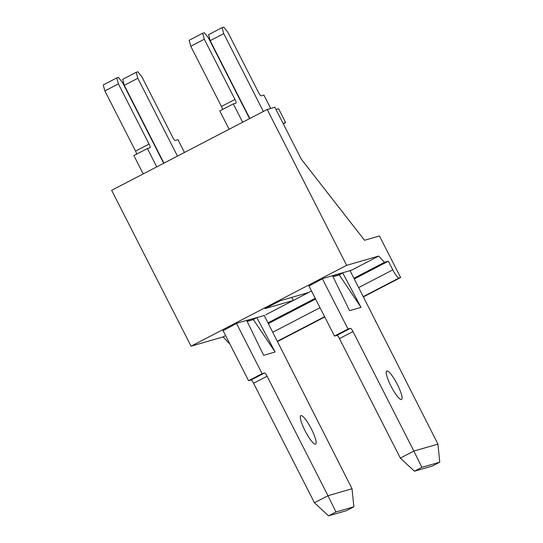 <?xml version="1.0" encoding="UTF-8"?>
<svg xmlns="http://www.w3.org/2000/svg" width="543" height="543" viewBox="0 0 543 543"><rect width="100%" height="100%" fill="white"/><g stroke="black" fill="none" stroke-linecap="round" stroke-linejoin="round"><path stroke-width="0.81" d="M223.078 330.653L237.325 323.024L264.271 315.537M280.276 300.7L308.553 292.521L293.335 300.435L265.059 308.607L280.276 300.7M265.608 314.845L293.335 300.435L291.781 297.374M353.907 278.22L384.437 262.35L388.374 261.21L392.786 269.871A9.726 1.955 62.5 0 0 399.105 277.975L400.632 277.534L379.455 235.974L364.55 240.277L301.324 159.214L274.853 107.256L267.21 109.469L111.648 190.321L191.061 346.19L223.166 336.904L225.616 335.628M308.553 292.521L311.512 290.987M308.981 286.005L323.228 278.376L351.504 270.204L378.729 256.052L384.437 262.35M191.061 346.19L346.631 265.337L378.729 256.052M267.21 109.469L346.631 265.337M223.166 336.904L228.874 343.203L229.35 342.952M268.004 322.861L315.245 298.311M351.504 270.204L350.174 270.896M228.874 343.203L229.397 343.047M268.371 323.58L315.612 299.03M354.274 278.932L388.374 261.21M277.514 341.527L324.755 316.976M363.416 296.878L400.632 277.534M401.42 399.526A16.046 3.217 -117.5 0 1 391.136 386.433A16.046 3.217 -117.5 0 1 386.738 370.998A16.046 3.217 -117.5 0 1 397.001 383.752A16.046 3.217 -117.5 0 1 401.542 399.478A16.046 3.217 -117.5 0 1 401.42 399.526M263.369 111.464L223.716 33.632L222.087 27.645L223.811 27.15L227.917 32.417L258.583 92.602A3.889 0.781 -117.5 0 0 261.115 95.846L263.864 95.045L270.699 108.457M242.64 122.236L233.293 103.889L235.967 103.116A3.889 0.781 -117.5 0 0 235.995 103.102A3.889 0.781 -117.5 0 0 234.97 99.43L204.304 39.245L202.675 33.259L204.399 32.763L208.505 38.03L249.576 118.632M414.424 471.209L432.309 466.037L439.749 462.168L421.863 467.34L414.424 471.209L400.347 458.095L413.868 451.063L352.984 331.569A3.889 0.781 -117.5 0 0 350.452 328.325L348.009 329.031L322.413 278.803M421.863 467.34L413.868 451.063L437.943 444.106L439.749 462.168M350.038 270.624L437.943 444.106M332.601 275.864L349.57 310.664L361.034 307.352L342.728 272.932L332.601 275.864M400.347 458.095L339.456 338.594A3.889 0.781 -117.5 0 0 336.925 335.357L334.481 336.063L308.886 285.828M229.112 129.268L219.766 110.921L233.293 103.889M234.97 99.43L221.442 106.462A3.889 0.781 -117.5 0 1 222.569 109.462M221.442 106.462L190.776 46.277L189.147 40.291L202.675 33.259M249.841 118.496L210.189 40.664L208.56 34.677L222.087 27.645M275.993 109.503L278.593 108.749L285.652 122.603L283.297 123.831M348.009 329.031L334.481 336.063M204.304 39.245L190.776 46.277M223.716 33.632L210.189 40.664M375.715 321.022L375.335 321.218M283.052 123.356L285.652 122.603M361.034 307.352L339.294 274.962A38.872 38.051 73.9 0 1 342.728 272.932M339.294 274.962L333.042 276.767M315.524 444.167A16.046 3.217 -117.5 0 1 305.234 431.081A16.046 3.217 -117.5 0 1 300.842 415.639A16.046 3.217 -117.5 0 1 311.098 428.4A16.046 3.217 -117.5 0 1 315.646 444.12A16.046 3.217 -117.5 0 1 315.524 444.167M177.473 156.106L137.82 78.28L136.191 72.294L137.908 71.791L142.022 77.065L172.688 137.243A3.889 0.781 -117.5 0 0 175.213 140.488L177.968 139.694L184.477 152.468M156.744 166.877L147.397 148.531L150.072 147.757A3.889 0.781 -117.5 0 0 150.099 147.75A3.889 0.781 -117.5 0 0 149.067 144.078L118.408 83.893L116.779 77.907L118.496 77.405L122.609 82.679L163.674 163.28M328.529 515.85L346.407 510.678L353.853 506.809L335.968 511.981L328.529 515.85L314.445 502.743L327.972 495.711L267.088 376.211A3.889 0.781 -117.5 0 0 264.556 372.966L262.113 373.672L236.517 323.445M335.968 511.981L327.972 495.711L352.047 488.748L353.853 506.809M264.136 315.273L352.047 488.748M246.705 320.506L263.667 355.312L275.131 351.993L256.832 317.58L246.705 320.506M314.445 502.743L253.561 383.243A3.889 0.781 -117.5 0 0 251.029 379.998L248.585 380.704L222.99 330.477M143.216 173.909L133.87 155.563L147.397 148.531M149.067 144.078L135.54 151.103A3.889 0.781 -117.5 0 1 136.673 154.103M135.54 151.103L104.88 90.925L103.251 84.939L116.779 77.907M163.945 163.138L124.293 85.312L122.664 79.326L136.191 72.294M262.113 373.672L248.585 380.704M118.408 83.893L104.88 90.925M137.82 78.28L124.293 85.312M289.813 365.663L289.433 365.86M275.131 351.993L253.398 319.603A38.872 38.051 73.9 0 1 256.832 317.58M253.398 319.603L247.146 321.408M272.783 332.241L320.024 307.684M358.685 287.593L392.786 269.871M277.371 341.248L324.612 316.691M363.274 296.6L399.105 277.975M350.452 328.325L336.925 335.357M352.984 331.569L339.456 338.594M264.556 372.966L251.029 379.998M267.088 376.211L253.561 383.243"/></g></svg>
